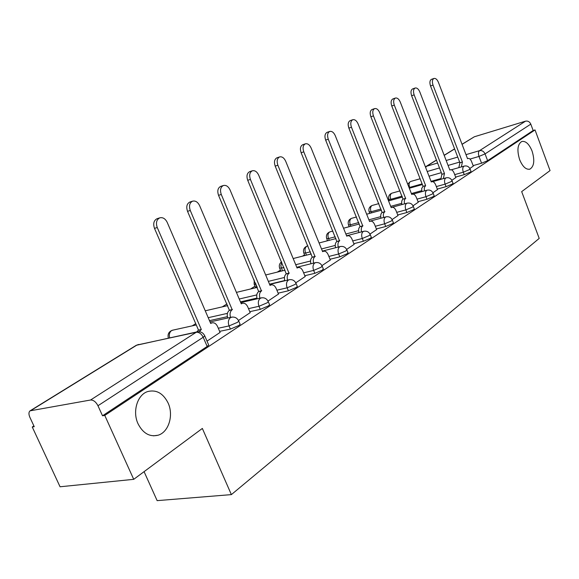 <?xml version="1.0" encoding="UTF-8"?>
<svg xmlns="http://www.w3.org/2000/svg" width="579" height="579" viewBox="0 0 579 579"><rect width="100%" height="100%" fill="white"/><g stroke="black" fill="none" stroke-linecap="round" stroke-linejoin="round"><path stroke-width="0.87" d="M519.638 159.652C516.808 150.279 517.525 144.229 521.78 141.493C525.696 140.791 529.126 143.976 532.072 151.047C534.895 160.354 534.171 166.39 529.894 169.155C526.036 169.871 522.62 166.701 519.638 159.652M138.055 423.799C132.157 411.459 137.498 394.422 147.898 391.498C156.482 389.508 163.213 393.344 168.098 402.998C173.852 415.201 168.721 432.209 158.089 435.22C149.693 437.181 143.013 433.374 138.055 423.799M455.644 177.073L464.249 174.648L470.459 172.043L470.959 171.333M437.297 189.08L446.076 186.648L452.445 183.97L452.988 183.203M418.016 201.702L426.984 199.263L433.519 196.505L434.105 195.673M397.737 214.968L406.892 212.529L413.616 209.692L414.246 208.787M376.372 228.944L385.723 226.505L392.642 223.588L393.322 222.597M353.834 243.687L363.395 241.255L370.509 238.251L371.255 237.158M330.023 259.254L339.808 256.83L347.132 253.732L347.943 252.545M304.829 275.72L314.838 273.317L322.394 270.125L323.285 268.808M278.13 293.169L288.378 290.796L296.18 287.495L297.331 286.475L297.15 286.048M249.781 311.683L260.289 309.352L268.345 305.929L269.611 304.815L269.409 304.337M219.629 331.369L230.399 329.089L238.729 325.55L240.133 324.312L239.909 323.777M327.439 240.394L326.382 241.067M304.561 254.854L302.491 256.164M280.439 270.103L277.254 272.116M254.977 286.2L250.562 288.993M227.011 303.881L222.271 306.877M195.716 323.661L192.242 325.854M33.9 425.956L32.258 426.998L34.241 426.68L29.855 417.249C28.581 414.224 28.661 412.082 30.086 410.822L90.548 400.017L196.216 332.274L136.999 345.019L30.991 410.453M144.077 471.653L157.141 500.64L231.376 494.611L202.346 428.438L133.72 479.332L104.77 415.425L535.032 129.942L550.05 170.581L521.672 191.627L539.208 238.396L231.376 494.611M133.72 479.332L60.057 486.773L32.258 426.998M462.035 144.258L474.346 136.774L525.529 121.17C527.889 120.722 529.647 121.713 530.798 124.138L533.15 130.507L487.619 160.673L481.562 163.213L473.13 165.623M533.15 130.507L535.032 129.942M204.517 335.35L204.771 335.929L203.2 337.267L97.96 405.734L102.519 415.787L104.77 415.425M97.96 405.734C95.897 401.84 93.429 399.937 90.548 400.017M207.029 341.147L220.078 332.418M238.483 320.476L250.186 312.646M268.019 301.073L278.499 294.052M295.797 282.827L305.169 276.538M321.96 265.631L330.334 260.007M346.655 249.411L354.116 244.389M369.995 234.075L376.632 229.602M392.092 219.557L397.976 215.576M413.044 205.791L418.241 202.274M432.933 192.727L437.507 189.615M451.837 180.301L455.839 177.579M284.745 280.54L269.524 284.188M257.185 287.148L255.875 284.398L254.145 284.217L254.195 280.055M256.924 298.076L240.459 301.891M227.373 316.662L209.489 320.636M469.837 168.475L473.311 166.101M279.766 268.482L280.945 271.204M254.297 284.571L255.31 286.989L257.047 287.184M102.519 415.787L207.173 346.452L208.729 345.091L208.476 344.491M220.129 332.534L217.509 326.44C216.076 323.545 214.172 322.365 211.805 322.901L210.713 323.48L167.208 222.379C165.319 218.638 162.837 217.132 159.761 217.849C156.533 219.615 155.693 222.835 157.249 227.525L201.318 329.502L199.328 331.702M196.701 331.948L198.51 330.11L154.499 228.379C152.943 223.704 153.782 220.483 157.01 218.724L157.322 218.623M201.318 329.502L198.51 330.11M250.237 312.754L247.725 306.834C246.343 303.997 244.533 302.831 242.29 303.331L241.291 303.859L199.617 205.646C197.801 201.999 195.449 200.515 192.554 201.181C189.543 202.845 188.783 205.943 190.274 210.466L232.186 309.7C230.102 311.393 229.552 313.963 230.536 317.393M227.735 318.009C226.751 314.585 227.308 312.03 229.393 310.337L187.538 211.335C186.04 206.812 186.807 203.721 189.818 202.057L190.071 201.977M232.476 309.519L229.682 310.149M278.542 294.161L276.132 288.393C274.801 285.621 273.071 284.463 270.95 284.933L270.038 285.418L230.051 189.926C228.307 186.373 226.071 184.904 223.342 185.526C220.527 187.104 219.832 190.078 221.272 194.464L261.469 290.911C259.544 292.475 259.023 294.899 259.913 298.185M257.141 298.829C256.251 295.551 256.772 293.133 258.697 291.57L218.551 195.333C217.111 190.961 217.805 187.987 220.628 186.416L220.831 186.344M261.744 290.738L258.972 291.396M305.205 276.639L302.889 271.03C301.601 268.309 299.951 267.165 297.939 267.607L297.099 268.055L258.683 175.14C257.004 171.673 254.883 170.226 252.299 170.805C249.658 172.296 249.028 175.169 250.417 179.41L289.03 273.23C287.242 274.678 286.757 276.979 287.568 280.12M284.817 280.786C284.007 277.645 284.492 275.351 286.287 273.903L247.711 180.286C246.328 176.052 246.958 173.186 249.607 171.695L249.773 171.637M289.29 273.071L286.54 273.737M330.37 260.109L328.141 254.637C326.896 251.974 325.318 250.852 323.408 251.264L322.633 251.677L285.671 161.208C284.057 157.821 282.031 156.395 279.592 156.931C277.109 158.349 276.538 161.114 277.877 165.232L315.012 256.562C313.355 257.908 312.892 260.087 313.637 263.105M310.916 263.785C310.17 260.767 310.626 258.589 312.291 257.25L275.191 166.115C273.86 162.004 274.432 159.247 276.914 157.821L279.592 156.931M315.258 256.403L312.537 257.09M354.153 244.483L352.003 239.149C350.802 236.543 349.289 235.429 347.472 235.812L346.756 236.196L311.147 148.05C309.591 144.743 307.659 143.339 305.35 143.831C303.012 145.184 302.491 147.855 303.787 151.85L339.555 240.821C338.006 242.073 337.571 244.15 338.266 247.045M335.567 247.732C334.879 244.845 335.306 242.767 336.862 241.515L301.123 152.733C299.835 148.752 300.363 146.082 302.701 144.728L305.35 143.831M339.786 240.669L337.094 241.371M376.668 229.689L374.591 224.493C373.426 221.931 371.979 220.831 370.249 221.192L369.59 221.547L335.241 135.609C333.743 132.374 331.897 130.992 329.704 131.455C327.504 132.743 327.026 135.327 328.271 139.206L362.765 225.926C361.318 227.098 360.912 229.081 361.557 231.868M358.886 232.563C358.242 229.783 358.647 227.808 360.102 226.635L325.644 140.089C324.392 136.217 324.877 133.633 327.077 132.345L329.704 131.455M362.982 225.788L360.319 226.49M398.012 215.663L396.007 210.59C394.878 208.085 393.488 207 391.838 207.34L391.223 207.666L358.061 123.826C356.613 120.664 354.847 119.303 352.763 119.73C350.686 120.96 350.252 123.457 351.46 127.235L384.76 211.82C383.399 212.913 383.016 214.809 383.616 217.494M380.975 218.196C380.381 215.518 380.758 213.629 382.126 212.529L348.855 128.118C347.646 124.347 348.088 121.851 350.165 120.62L352.763 119.73M384.963 211.682L382.328 212.399M418.277 202.353L416.337 197.396C415.237 194.942 413.905 193.871 412.335 194.182L411.763 194.493L379.701 112.644C378.304 109.554 376.618 108.215 374.635 108.613C372.666 109.786 372.268 112.21 373.441 115.88L405.618 198.431C404.345 199.466 403.983 201.275 404.547 203.866M401.935 204.575C401.377 201.991 401.732 200.182 403.013 199.154L370.864 116.763C369.692 113.1 370.09 110.676 372.058 109.503L374.635 108.613M405.814 198.308L403.208 199.031M437.536 189.702L435.661 184.853C434.597 182.443 433.309 181.386 431.811 181.683L431.275 181.972L400.263 102.034C398.909 99.009 397.288 97.685 395.399 98.054C393.539 99.183 393.17 101.528 394.306 105.103L425.623 185.598L424.277 187.741L424.429 190.925M421.852 191.642L421.7 188.464L423.046 186.322L391.759 105.986C390.622 102.411 390.991 100.066 392.851 98.944L395.399 98.054M425.623 185.598L423.046 186.322M455.868 177.652L454.052 172.918C453.017 170.552 451.779 169.509 450.346 169.785L449.847 170.06L419.811 91.938C418.501 88.978 416.945 87.668 415.143 88.022C413.377 89.094 413.044 91.373 414.144 94.862L444.469 173.512L443.34 178.621M440.793 179.338L441.922 174.236L411.626 95.738C410.525 92.256 410.858 89.977 412.624 88.905L415.143 88.022M444.469 173.512L441.922 174.236M473.34 166.173L471.574 161.548C470.568 159.225 469.381 158.19 468.006 158.451L467.543 158.704L438.419 82.327C437.152 79.424 435.654 78.136 433.939 78.462C432.26 79.497 431.956 81.711 433.027 85.113L462.411 161.997L461.347 166.904M458.829 167.635L459.9 162.728L430.53 85.981C429.466 82.587 429.77 80.372 431.449 79.345L433.939 78.462M462.411 161.997L459.9 162.728M470.025 168.88L469.518 169.582L463.309 172.195L454.71 174.634M464.249 174.648L463.309 172.195C462.411 169.394 462.599 167.411 463.873 166.245L464.365 166.043M452.025 180.699L451.482 181.459L445.106 184.136L436.327 186.583M446.076 186.648L445.106 184.136C444.18 181.27 444.39 179.229 445.736 178.014L446.271 177.789M433.114 193.111L432.52 193.936L425.978 196.686L417.018 199.147M426.984 199.263L425.978 196.686C425.029 193.755 425.261 191.649 426.672 190.382L427.266 190.136M413.218 206.16L412.581 207.065L405.857 209.895L396.702 212.355M406.892 212.529L405.857 209.895C404.873 206.884 405.126 204.713 406.617 203.388L407.283 203.12M392.258 219.911L391.57 220.896L384.651 223.805L375.301 226.266M385.723 226.505L384.651 223.805C383.638 220.722 383.92 218.478 385.491 217.089L386.236 216.792M370.155 234.408L369.402 235.487L362.288 238.49L352.727 240.944M363.395 241.255L362.288 238.49C361.238 235.32 361.549 233.004 363.207 231.542L364.046 231.216M346.799 249.715L345.981 250.902L338.65 253.993L328.872 256.439M339.808 256.83L338.65 253.993C337.571 250.743 337.912 248.348 339.67 246.813L340.618 246.451M322.098 265.913L321.2 267.209L313.644 270.407L303.635 272.832M314.838 273.317L313.644 270.407C312.522 267.064 312.899 264.581 314.759 262.967L315.837 262.569M295.912 283.066L296.093 283.493L294.935 284.499L287.133 287.806L276.885 290.202M288.378 290.796L287.133 287.806C285.975 284.361 286.388 281.792 288.364 280.084L289.601 279.65M268.12 301.275L268.323 301.746L267.049 302.86L258.987 306.277L248.485 308.636M260.289 309.352L258.987 306.277C257.785 302.73 258.234 300.06 260.347 298.265L261.773 297.78M238.562 320.628L238.794 321.157L237.383 322.387L229.045 325.919L218.276 328.235M230.399 329.089L229.045 325.919C227.8 322.271 228.292 319.492 230.543 317.596L232.208 317.053M481.562 163.213L478.992 156.439L469.982 159.066M459.646 162.069L448.074 165.442M439.49 167.939L427.215 171.507M436.486 160.144L426.557 166.274L437.594 163.017M446.17 160.492L457.736 157.083M465.994 154.651L479.513 150.67L525.529 121.17M474.346 136.774L462.071 144.352M454.624 148.948L444.202 155.382M440.648 178.621L431.037 181.343M422.098 183.876L409.049 187.567M409.874 188.088L409.614 187.415C408.738 184.723 408.962 182.798 410.287 181.647L407.703 184.136M421.664 190.679L411.387 193.545M402.072 196.143L390.796 199.292L388.849 199.364C388.104 196.426 389.117 194.363 391.882 193.183L391.527 193.35C390.137 194.551 389.891 196.527 390.796 199.292L391.151 200.182M401.71 203.338L390.709 206.356M380.989 209.019L371.059 211.74L369.141 211.784C368.367 208.758 369.402 206.645 372.239 205.444L371.856 205.632C370.394 206.877 370.133 208.918 371.059 211.74L371.515 212.884M380.707 216.655L368.903 219.825M358.741 222.553L350.331 224.818L348.442 224.818C347.646 221.714 348.703 219.55 351.612 218.319L351.2 218.522C349.665 219.825 349.376 221.923 350.331 224.818L350.91 226.244M358.575 230.666L345.873 234.003M335.241 236.804L328.539 238.562L326.679 238.526C325.861 235.335 326.947 233.105 329.936 231.853L329.487 232.07C327.873 233.438 327.555 235.602 328.539 238.562L329.248 240.314M335.227 245.431L321.519 248.948M310.366 251.814L305.596 253.037L303.78 252.951C302.926 249.665 304.04 247.385 307.123 246.104L306.631 246.336C304.923 247.761 304.583 249.998 305.596 253.037L306.465 255.151M310.554 261.013L295.724 264.719M284.007 267.643L279.635 268.164C278.825 265.566 279.476 263.452 281.582 261.809M282.465 270.827L280.829 265.906L281.72 262.135M284.441 277.479L268.345 281.38M256.012 284.369L255.433 282.986M256.779 294.906L239.236 299.01M227.431 313.369L208.223 317.683M173.02 330.11L171.565 330.623C169.509 332.194 168.873 334.582 169.654 337.774M307.435 246.017L307.934 245.887M330.211 231.781L332.911 231.057M351.851 218.254L356.505 216.987M372.442 205.386L378.84 203.613M392.063 193.133L400.009 190.882M410.772 181.444L420.101 178.766M207.173 346.452L203.2 337.267C201.369 333.721 199.046 332.057 196.216 332.274L198.127 331.687M487.619 160.673L485.05 153.898L478.992 156.439C478.116 153.703 478.29 151.778 479.513 150.67C481.967 150.236 483.812 151.314 485.05 153.898L530.798 124.138M425.659 167.497L426.557 166.274L425.42 166.875M30.303 410.685L136.079 345.41L138.62 344.454M201.007 329.704L198.199 330.312M157.249 227.525L154.499 228.379M232.186 309.7L229.393 310.337M190.274 210.466L187.538 211.335M261.469 290.911L258.697 291.57M221.272 194.464L218.551 195.333M289.03 273.23L286.287 273.903M250.417 179.41L247.711 180.286M315.012 256.562L312.291 257.25M277.877 165.232L275.191 166.115M339.555 240.821L336.862 241.515M303.787 151.85L301.123 152.733M362.765 225.926L360.102 226.635M328.271 139.206L325.644 140.089M384.76 211.82L382.126 212.529M351.46 127.235L348.855 128.118M405.618 198.431L403.013 199.154M373.441 115.88L370.864 116.763M425.435 185.714L422.865 186.445M394.306 105.103L391.759 105.986M444.288 173.62L441.748 174.351M414.144 94.862L411.626 95.738M462.245 162.106L459.726 162.837M433.027 85.113L430.53 85.981M240.133 324.312L238.794 321.157C237.245 317.936 234.756 316.619 231.311 317.22L210.047 321.924M196.281 324.964L172.339 330.254C168.771 331.666 167.44 334.264 168.337 338.056M269.611 304.815L268.323 301.746C266.825 298.605 264.393 297.331 261.042 297.924L240.763 302.607M297.331 286.475L296.093 283.493C294.631 280.424 292.265 279.187 288.993 279.78L269.619 284.427M323.444 269.199L322.25 266.297C320.831 263.3 318.522 262.099 315.331 262.685L296.781 267.281M348.088 252.893L346.944 250.063C345.554 247.139 343.311 245.974 340.191 246.56L322.394 251.091M304.851 255.563L303.895 253.247M371.385 237.477L370.278 234.719C368.932 231.868 366.731 230.732 363.684 231.311L346.589 235.776M327.591 240.748L326.788 238.794M393.438 222.879L392.374 220.186C391.057 217.4 388.907 216.3 385.932 216.872L369.482 221.272M349.202 226.7L348.536 225.065M414.347 209.041L413.319 206.413C412.038 203.692 409.939 202.614 407.015 203.186L392.048 207.282M369.771 213.362L369.228 212.001M434.199 195.905L433.201 193.335C431.948 190.679 429.9 189.63 427.041 190.194L413.037 194.095M389.37 200.681L388.929 199.567M453.067 183.413L452.105 180.909C450.882 178.303 448.877 177.283 446.076 177.847L432.701 181.632M471.031 171.529L470.097 169.075C468.903 166.528 466.935 165.529 464.192 166.093L451.352 169.785M205.263 310.8L227.75 305.611M236.427 292.381L257.286 287.379M265.667 274.989L285.063 270.183M293.169 258.545L311.241 253.935M319.08 242.97L335.95 238.562M343.535 228.22L359.32 223.993M366.659 214.216L381.445 210.177M388.552 200.906L402.434 197.048M409.317 188.247L422.359 184.556M429.039 176.197L441.314 172.665M208.729 345.091L204.771 335.929C203.171 332.607 200.602 331.26 197.048 331.876L136.26 345.294M454.587 148.846L444.165 155.281M436.443 160.043L425.912 166.542M158.089 435.22L153.471 435.842M529.894 169.155L529.43 169.285M211.805 322.901L210.582 323.176M159.761 217.849L157.01 218.724M242.29 303.331L241.182 303.591M192.554 201.181L189.818 202.057M270.95 284.933L269.937 285.179M223.342 185.526L220.628 186.416M297.939 267.607L297.013 267.838M252.299 170.805L249.607 171.695M323.408 251.264L322.554 251.481M347.472 235.812L346.683 236.022M370.249 221.192L369.525 221.388M412.335 194.182L411.705 194.356M431.811 181.683L431.232 181.849M450.346 169.785L449.803 169.944M468.006 158.451L467.499 158.603"/></g></svg>
